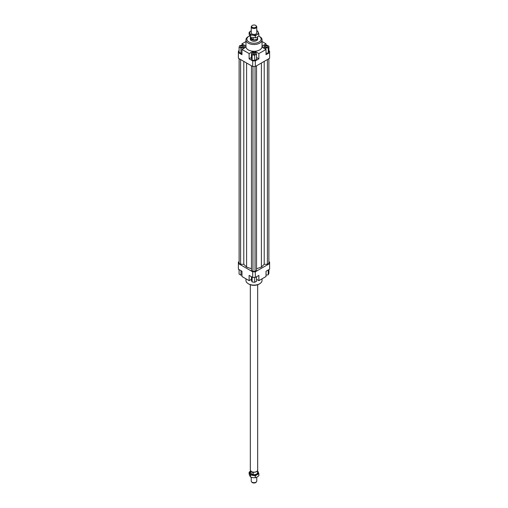 <?xml version="1.0" encoding="UTF-8"?>
<svg xmlns="http://www.w3.org/2000/svg" width="508" height="508" viewBox="0 0 508 508"><rect width="100%" height="100%" fill="white"/><g stroke="black" fill="none" stroke-linecap="round" stroke-linejoin="round"><path stroke-width="0.76" d="M251.244 477.291L251.244 481.076A2.756 1.594 0 0 0 251.485 481.724A2.756 1.594 0 0 0 252.051 482.2A2.756 1.594 0 0 0 255.949 482.2A2.756 1.594 0 0 0 256.515 481.724A2.756 1.594 0 0 0 256.756 481.076L256.756 477.215M257.302 470.96A3.562 2.057 180 0 1 257.251 471.03A3.562 2.057 180 0 1 251.479 471.646A3.562 2.057 180 0 1 250.749 471.03A3.562 2.057 180 0 1 250.698 470.96M250.514 473.056L250.514 470.992A3.562 2.057 0 0 0 251.479 472.021A3.562 2.057 0 0 0 253.257 472.573L253.257 474.643L250.514 473.056A3.562 2.057 180 0 1 250.438 472.63L250.438 470.554M257.677 284.734L257.677 470.027A3.677 2.121 180 0 1 257.359 470.891A3.677 2.121 180 0 1 251.397 471.526A3.677 2.121 180 0 1 250.641 470.891A3.677 2.121 180 0 1 250.323 470.027L250.323 284.734M257.562 37.446A3.677 2.121 180 0 1 257.677 37.973A3.677 2.121 180 0 1 255.41 39.935A3.677 2.121 180 0 1 251.397 39.472A3.677 2.121 180 0 1 250.323 37.973A3.677 2.121 180 0 1 250.438 37.446M257.562 36.855L257.562 37.808A3.562 2.057 180 0 1 255.365 39.713A3.562 2.057 180 0 1 251.479 39.268A3.562 2.057 180 0 1 250.438 37.808L250.438 37.116L255.308 37.865L257.086 37.154L258.87 35.808L258.87 33.814L257.086 34.525A4.369 2.521 -0 0 0 258.216 32.093A4.369 2.521 -0 0 0 257.086 30.963A4.369 2.521 -0 0 0 256.756 30.791M256.153 25.806L256.515 26.276A2.756 1.594 180 0 1 256.756 26.924A2.756 1.594 180 0 1 255.949 28.054A2.756 1.594 180 0 1 252.051 28.054A2.756 1.594 180 0 1 251.244 26.924A2.756 1.594 180 0 1 251.485 26.276L251.847 25.806A2.362 1.365 0 0 0 252.66 27.483A2.362 1.365 0 0 0 255.67 27.324A2.362 1.365 0 0 0 256.153 25.806A2.362 1.365 0 0 0 252.33 25.4A2.362 1.365 0 0 0 251.847 25.806M250.514 37.865L253.257 39.446L251.479 39.16L250.514 37.141M256.515 481.724L256.153 482.194A2.362 1.365 180 0 1 255.67 482.6A2.362 1.365 180 0 1 251.847 482.194L251.485 481.724M257.562 470.554L257.562 472.63A3.562 2.057 180 0 1 253.257 474.643M253.257 37.859L253.257 39.446M257.677 37.973L257.677 39.122A3.677 2.121 180 0 1 255.41 41.085A3.677 2.121 180 0 1 251.397 40.627A3.677 2.121 180 0 1 250.323 39.122L250.323 37.973M242.462 47.098A1.149 0.66 180 0 1 241.211 47.244A1.149 0.66 180 0 1 240.5 46.628A1.149 0.66 180 0 1 240.836 46.165A1.149 0.66 180 0 1 242.087 46.018A1.149 0.66 180 0 1 242.799 46.628A1.149 0.66 180 0 1 242.462 47.098M254.813 53.296A1.149 0.66 180 0 1 255.149 53.765A1.149 0.66 180 0 1 254.438 54.375A1.149 0.66 180 0 1 253.187 54.229A1.149 0.66 180 0 1 252.851 53.765A1.149 0.66 180 0 1 253.562 53.15A1.149 0.66 180 0 1 254.813 53.296M265.538 46.165A1.149 0.66 180 0 1 266.789 46.018A1.149 0.66 180 0 1 267.5 46.628A1.149 0.66 180 0 1 267.164 47.098A1.149 0.66 180 0 1 265.913 47.244A1.149 0.66 180 0 1 265.201 46.628A1.149 0.66 180 0 1 265.538 46.165M262.045 39.878L262.045 46.628A8.045 4.642 180 0 1 257.08 50.921A8.045 4.642 180 0 1 248.31 49.917A8.045 4.642 180 0 1 245.955 46.628L245.955 39.878A8.045 4.642 0 0 0 248.31 43.161A8.045 4.642 0 0 0 257.08 44.164A8.045 4.642 0 0 0 262.045 39.878A8.045 4.642 0 0 0 259.69 36.589L259.036 36.214A7.125 4.115 180 0 1 259.036 42.031A7.125 4.115 180 0 1 248.964 42.031A7.125 4.115 180 0 1 248.964 36.214A7.125 4.115 180 0 1 249.701 35.846M248.964 36.214L248.31 36.589A8.045 4.642 0 0 0 245.955 39.878M262.045 278.816L262.045 280.46A8.045 4.642 180 0 1 259.69 283.743L259.036 284.118A7.125 4.115 0 0 1 248.964 284.118L248.31 283.743A8.045 4.642 180 0 1 245.955 280.46L245.955 278.816M259.69 283.743A8.045 4.642 180 0 1 248.31 283.743L248.964 284.118M258.648 36.005A7.125 4.115 180 0 1 259.036 36.214L259.69 36.589M251.435 279.311L249.123 280.651L241.973 276.517L241.973 271.266L238.398 269.202L238.398 262.071L239.116 261.658M268.916 50.737L269.602 51.137L269.602 58.268L255.302 66.523L255.302 60.897L252.698 60.897L252.698 66.523L255.302 66.523M269.602 52.635L266.027 54.699L266.027 49.447L258.877 53.575L258.877 58.826L255.302 60.897M266.027 53.308L268.23 52.972L268.916 51.492L268.916 46.234L267.037 45.148L264.478 45.549L263.785 48.152M252.698 66.523L238.398 58.268L238.398 51.137L239.084 50.737M241.973 45.206L241.973 43.815L245.955 41.516M252.698 60.897L249.123 58.826L249.123 53.575L241.973 49.447L241.973 54.699L238.398 52.635M258.877 58.826L256.565 57.493M251.435 57.493L249.123 58.826M254.686 60.496L256.565 59.411L256.565 54.159L255.88 52.68L253.314 52.28L251.435 53.365L251.435 58.623L252.12 60.103L254.686 60.496L254.686 55.245L256.565 54.159M245.548 47.384L245.548 45.879L245.548 47.384L241.973 49.447M241.973 43.815L245.548 45.879M255.302 52.591L255.302 51.511L252.698 51.511L252.698 52.635M249.123 53.575L252.698 51.511M262.452 47.384L262.452 45.879L262.452 47.384L266.027 49.447M252.698 277.457L255.302 277.457L255.302 271.831L252.698 271.831L252.698 277.457L249.123 275.393L249.123 280.651M255.302 277.457L258.877 275.393L258.877 280.651L266.027 276.517L266.027 271.266L269.602 269.202L269.602 263.569L255.302 271.831M268.884 261.658L269.602 262.071L269.602 263.569M258.877 280.651L256.565 279.311M266.027 275.126L268.23 274.79L268.916 273.31L268.916 269.596M268.23 274.79L268.23 269.996M256.565 276.727L256.565 281.235L254.686 282.315L254.686 277.457M254.686 282.315L252.12 281.921L251.435 280.441L251.435 276.727M252.12 281.921L252.12 277.127M241.973 275.031L240.963 275.184L239.084 274.104L239.084 269.596M240.963 275.184L240.963 270.681M263.785 47.028L265.665 48.114L265.665 49.238M265.665 48.114L268.23 47.714L268.23 52.972M268.23 47.714L268.916 46.234M262.452 45.879L266.027 43.815L266.027 45.307M251.435 53.365L252.12 54.845L252.12 60.103M252.12 54.845L254.686 55.245M255.302 51.511L258.877 53.575M239.084 47.028L240.963 48.114L243.523 47.714L244.215 46.234L242.335 45.148L239.77 45.549L239.084 47.028L239.084 52.28L240.963 53.365L241.973 53.207M240.963 48.114L240.963 53.365M243.523 47.714L243.523 48.552M244.215 46.234L244.215 48.152M262.045 41.516L266.027 43.815M240.601 59.538L240.601 264.281L239.116 263.423L239.116 58.68M240.601 264.281L243.783 264.281L243.783 61.373M243.783 264.281L246.596 267.094L246.596 62.998M256.527 268.719L261.404 267.094L264.217 264.281L264.217 61.373M261.404 267.094L261.404 62.998M264.217 264.281L267.399 264.281L267.399 59.538M267.399 264.281L268.884 263.423L268.884 58.68M252.698 271.831L238.398 263.569M251.473 65.811L251.473 270.554L252.959 271.418L255.041 271.418L256.527 270.554L256.527 65.811M246.596 267.094L251.473 268.719M252.959 271.418L252.959 66.523M255.041 271.418L255.041 66.523M256.756 30.709L257.569 31.007L258.87 33.814M252.87 35.179L250.431 35.122L249.784 33.395A4.369 2.521 -0 0 0 250.914 34.525A4.369 2.521 -0 0 0 252.87 35.179A4.369 2.521 -0 0 0 257.086 34.525L255.308 35.877L252.87 35.179M256.756 32.277A2.87 1.657 180 0 1 256.267 33.763A2.87 1.657 180 0 1 251.968 33.915A2.87 1.657 180 0 1 251.733 33.763A2.87 1.657 180 0 1 251.244 32.277M249.13 32.309L250.914 30.963A4.369 2.521 -0 0 0 249.784 33.395L249.13 32.309L249.13 34.296L250.431 37.109L250.431 35.122M250.914 30.963L251.244 30.785A4.369 2.521 -0 0 0 250.914 30.963M255.308 37.865L255.308 35.877M257.562 470.884L258.87 473.704L255.308 475.761L250.431 475.005L249.784 473.278A4.369 2.521 0 0 0 250.914 474.409A4.369 2.521 0 0 0 252.87 475.063A4.369 2.521 0 0 0 257.086 474.409A4.369 2.521 0 0 0 258.216 471.976A4.369 2.521 0 0 0 257.562 471.17M250.438 471.17A4.369 2.521 0 0 0 249.784 473.278L249.13 472.192L249.13 474.186L250.431 476.993L252.87 477.691L255.308 477.749L257.086 477.037L258.87 475.691L258.87 473.704M249.13 472.192L250.914 470.846M250.431 475.005L250.431 476.993M255.308 475.761L255.308 477.749M251.244 26.924L251.244 33.21M256.756 26.924L256.756 33.21"/></g></svg>
